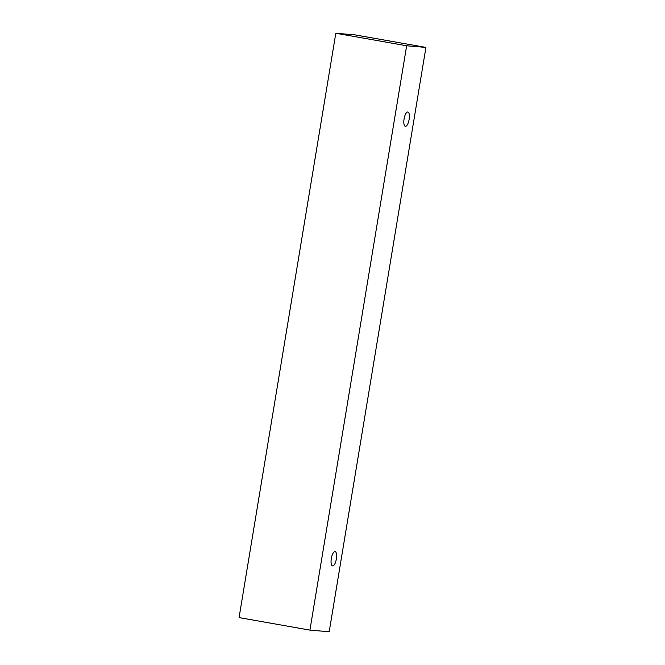 <?xml version="1.0" encoding="UTF-8"?>
<svg xmlns="http://www.w3.org/2000/svg" width="665" height="665" viewBox="0 0 665 665"><rect width="100%" height="100%" fill="white"/><g stroke="black" fill="none" stroke-linecap="round" stroke-linejoin="round"><path stroke-width="1" d="M404.079 118.96A7.273 2.527 -80 0 1 407.795 112.003A7.273 2.527 -80 0 1 407.869 112.011A7.273 2.527 -80 0 1 409.091 119.617A7.273 2.527 -80 0 1 405.334 126.342A7.273 2.527 -80 0 1 404.079 118.96M335.027 551.559A7.273 2.527 -80 0 1 335.102 551.576A7.273 2.527 -80 0 1 336.324 559.174A7.273 2.527 -80 0 1 332.567 565.898A7.273 2.527 -80 0 1 331.311 558.525A7.273 2.527 -80 0 1 335.027 551.559M425.933 47.406L329.192 631.75L309.923 630.112L406.656 45.777L425.933 47.406L355.077 34.888L335.808 33.25L406.656 45.777M309.923 630.112L239.068 617.594L335.808 33.25"/></g></svg>
